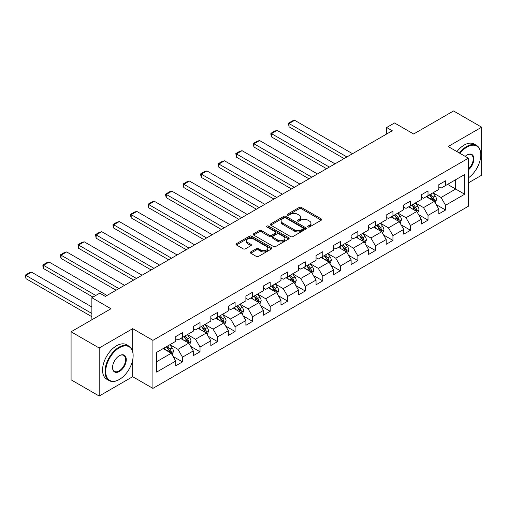 <?xml version="1.0" encoding="UTF-8"?>
<svg xmlns="http://www.w3.org/2000/svg" width="507" height="507" viewBox="0 0 507 507"><rect width="100%" height="100%" fill="white"/><g stroke="black" fill="none" stroke-linecap="round" stroke-linejoin="round"><path stroke-width="0.76" d="M307.983 226.971A1.09 0.634 0 0 0 309.53 226.971L321.254 220.203A1.559 0.9 0 0 0 321.711 219.563A1.559 0.9 0 0 0 321.254 218.929L301.392 207.458A1.559 0.9 0 0 0 299.187 207.458L287.456 214.227A1.09 0.634 0 0 0 287.139 214.676A1.09 0.634 0 0 0 287.456 215.12A1.09 0.634 0 0 0 289.003 215.12L290.524 214.246A4.994 2.884 0 0 1 297.584 214.246L299.238 215.202A4.994 2.884 0 0 1 300.702 217.237A4.994 2.884 0 0 1 299.238 219.278L297.723 220.152A1.09 0.634 0 0 0 297.4 220.602A1.09 0.634 0 0 0 297.723 221.046A1.09 0.634 0 0 0 299.269 221.046L300.784 220.171A4.994 2.884 0 0 1 307.844 220.171L309.504 221.128A4.994 2.884 0 0 1 310.962 223.162A4.994 2.884 0 0 1 309.504 225.203L307.983 226.078A1.09 0.634 0 0 0 307.667 226.528A1.09 0.634 0 0 0 307.983 226.971L307.983 226.078M250.737 251.928A1.559 0.9 0 0 0 250.281 252.568A1.559 0.9 0 0 0 250.737 253.202L256.314 256.422A1.559 0.9 0 0 0 258.519 256.422L271.543 248.905A1.559 0.9 0 0 0 271.999 248.265A1.559 0.9 0 0 0 271.543 247.631L251.675 236.161A1.559 0.9 0 0 0 249.469 236.161L236.446 243.677A1.559 0.9 0 0 0 235.989 244.317A1.559 0.9 0 0 0 236.446 244.951L243.183 248.842A1.559 0.9 0 0 0 245.388 248.842L250.959 245.622A1.559 0.9 0 0 0 251.415 244.982A1.559 0.9 0 0 0 250.959 244.349L247.619 242.422A4.176 2.408 0 0 1 246.402 240.717A4.176 2.408 0 0 1 248.975 238.493A4.176 2.408 0 0 1 253.525 239.012L266.6 246.56A4.176 2.408 0 0 1 267.823 248.265A4.176 2.408 0 0 1 265.25 250.496A4.176 2.408 0 0 1 260.699 249.97L258.519 248.715A1.559 0.9 0 0 0 256.314 248.715L250.737 251.928L250.737 253.202M468.386 182.881L481.65 175.219L481.65 127.187L453.543 110.963L413.63 134.006L394.522 122.967L386.651 127.51L392.272 130.762L105.361 296.405L99.74 293.16L91.875 297.704L91.875 319.771M132.682 351.465L132.682 328.663L99.182 348.005L71.075 331.781L110.982 308.738L91.875 297.704M132.682 328.663L152.918 340.349L468.386 158.216L468.386 206.248L152.918 388.381L152.918 340.349M481.65 127.187L448.15 146.529L468.386 158.216M290.631 236.611A1.559 0.9 0 0 0 292.837 236.611L305.86 229.088A1.559 0.9 0 0 0 306.317 228.454A1.559 0.9 0 0 0 305.86 227.814L285.999 216.35A1.559 0.9 0 0 0 283.787 216.35L270.77 223.866A1.559 0.9 0 0 0 270.313 224.5A1.559 0.9 0 0 0 270.77 225.14L290.631 236.611M267.398 227.206A1.09 0.634 0 0 1 268.507 227.364L268.507 226.065L288.698 237.72A1.559 0.9 0 0 1 289.155 238.36A1.559 0.9 0 0 1 288.698 239L275.681 246.516A1.559 0.9 0 0 1 273.469 246.516L253.608 235.045L253.608 233.771A1.559 0.9 0 0 0 253.151 234.411A1.559 0.9 0 0 0 253.608 235.045M253.608 233.771L259.178 230.552A1.559 0.9 0 0 1 261.39 230.552L269.445 235.204A1.559 0.9 0 0 0 271.651 235.204L275.345 233.074A1.559 0.9 0 0 0 275.808 232.434A1.559 0.9 0 0 0 275.345 231.8L266.961 226.952A1.09 0.634 0 0 1 266.644 226.509A1.09 0.634 0 0 1 267.316 225.926A1.09 0.634 0 0 1 268.507 226.065M99.182 348.005L99.182 396.037L71.075 379.813L71.075 331.781M173.096 356.478L182.488 361.897L182.488 357.156L193.281 350.926L193.281 355.667L200.024 351.769L200.024 347.035L210.817 340.799L210.817 345.54L217.566 341.648L217.566 336.908L228.359 330.678L228.359 335.412L235.102 331.521L235.102 326.781L245.895 320.551L245.895 325.291L252.638 321.394L252.638 316.653L263.431 310.423L263.431 315.164L270.18 311.266L270.18 306.532L280.973 300.296L280.973 305.037L287.716 301.145L287.716 296.405L298.509 290.175L298.509 294.909L305.252 291.018L305.252 286.278L316.045 280.048L316.045 284.788L322.794 280.891L322.794 276.15L333.587 269.92L333.587 274.661L340.33 270.763L340.33 266.029L351.123 259.793L351.123 264.534L357.872 260.642L357.872 255.902L368.665 249.672L368.665 254.406L375.408 250.515L375.408 245.775L386.201 239.545L386.201 244.285L392.944 240.388L392.944 235.647L403.737 229.418L403.737 234.158L410.486 230.26L410.486 225.526L421.279 219.297L421.279 224.031L428.022 220.139L428.022 215.399L438.815 209.169L438.815 213.903L445.564 210.012L445.564 205.272L464.672 194.238L464.672 174.509L455.679 179.7L455.679 189.048L464.672 194.238M182.488 361.897L175.739 365.794L175.739 361.054L156.631 372.087L156.631 352.352L175.739 341.319L175.739 336.585L182.488 332.687L182.488 337.428L193.281 331.198L193.281 326.457L200.024 322.56L200.024 327.3L210.817 321.07L210.817 316.33L217.566 312.439L217.566 317.173L228.359 310.943L228.359 306.203L235.102 302.311L235.102 307.052L245.895 300.816L245.895 296.082L252.638 292.184L252.638 296.925L263.431 290.695L263.431 285.954L270.18 282.057L270.18 286.797L280.973 280.567L280.973 275.827L287.716 271.936L287.716 276.67L298.509 270.44L298.509 265.7L305.252 261.808L305.252 266.549L316.045 260.313L316.045 255.579L322.794 251.681L322.794 256.422L333.587 250.192L333.587 245.451L340.33 241.554L340.33 246.294L351.123 240.065L351.123 235.324L357.872 231.433L357.872 236.167L368.665 229.937L368.665 225.197L375.408 221.305L375.408 226.046L386.201 219.81L386.201 215.076L392.944 211.178L392.944 215.919L403.737 209.689L403.737 204.948L410.486 201.057L410.486 205.791L421.279 199.562L421.279 194.821L428.022 190.93L428.022 195.664L438.815 189.434L438.815 184.7L445.564 180.803L445.564 185.543L464.672 174.509M180.688 338.467L188.781 343.138L177.989 349.367L169.896 344.697M175.739 338.727L177.989 340.02L182.488 337.428M177.989 349.367L182.488 357.156M188.781 343.138L193.281 350.926M198.224 328.34L206.324 333.01L195.531 339.246L187.432 334.569M193.281 328.599L195.531 329.899L200.024 327.3M195.531 339.246L200.024 347.035M206.324 333.01L210.817 340.799M215.767 318.212L223.86 322.889L213.067 329.119L204.974 324.442M210.817 318.472L213.067 319.771L217.566 317.173M213.067 329.119L217.566 336.908M223.86 322.889L228.359 330.678M233.302 308.085L241.395 312.762L230.603 318.992L222.51 314.321M228.359 308.345L230.603 309.644L235.102 307.052M230.603 318.992L235.102 326.781M241.395 312.762L245.895 320.551M250.838 297.964L258.938 302.635L248.145 308.864L240.045 304.194M245.895 298.224L248.145 299.517L252.638 296.925M248.145 308.864L252.638 316.653M258.938 302.635L263.431 310.423M268.38 287.837L276.473 292.507L265.681 298.743L257.588 294.066M263.431 288.096L265.681 289.396L270.18 286.797M265.681 298.743L270.18 306.532M276.473 292.507L280.973 300.296M285.916 277.709L294.009 282.386L283.217 288.616L275.124 283.939M280.973 277.969L283.217 279.268L287.716 276.67M283.217 288.616L287.716 296.405M294.009 282.386L298.509 290.175M303.459 267.582L311.552 272.259L300.759 278.489L292.666 273.818M298.509 267.842L300.759 269.141L305.252 266.549M300.759 278.489L305.252 286.278M311.552 272.259L316.045 280.048M320.994 257.461L329.087 262.132L318.295 268.361L310.202 263.691M316.045 257.721L318.295 259.02L322.794 256.422M318.295 268.361L322.794 276.15M329.087 262.132L333.587 269.92M338.53 247.334L346.63 252.004L335.837 258.24L327.737 253.563M333.587 247.593L335.837 248.893L340.33 246.294M335.837 258.24L340.33 266.029M346.63 252.004L351.123 259.793M356.072 237.206L364.165 241.883L353.373 248.113L345.28 243.436M351.123 237.466L353.373 238.765L357.872 236.167M353.373 248.113L357.872 255.902M364.165 241.883L368.665 249.672M373.608 227.085L381.701 231.756L370.909 237.986L362.816 233.315M368.665 227.345L370.909 228.638L375.408 226.046M370.909 237.986L375.408 245.775M381.701 231.756L386.201 239.545M391.151 216.958L399.243 221.629L388.451 227.858L380.358 223.188M386.201 217.218L388.451 218.517L392.944 215.919M388.451 227.858L392.944 235.647M399.243 221.629L403.737 229.418M408.686 206.831L416.779 211.501L405.987 217.737L397.894 213.06M403.737 207.09L405.987 208.39L410.486 205.791M405.987 217.737L410.486 225.526M416.779 211.501L421.279 219.297M426.222 196.703L434.322 201.38L423.529 207.61L415.429 202.939M421.279 196.963L423.529 198.262L428.022 195.664M423.529 207.61L428.022 215.399M434.322 201.38L438.815 209.169M447.586 184.371L455.679 189.048L441.065 197.483L432.972 192.812M438.815 186.842L441.065 188.135L445.564 185.543M441.065 197.483L445.564 205.272M99.182 396.037L132.682 376.695L152.918 388.381M386.651 127.51L386.651 134.006M156.631 361.7L171.246 353.265L163.146 348.588M171.246 353.265L175.739 361.054M436.172 204.594L445.564 210.012M418.636 214.721L428.022 220.139M401.1 224.842L410.486 230.26M383.558 234.969L392.944 240.388M366.022 245.096L375.408 250.515M348.48 255.217L357.872 260.642M330.944 265.345L340.33 270.763M313.408 275.472L322.794 280.891M295.866 285.599L305.252 291.018M278.33 295.72L287.716 301.145M260.788 305.848L270.18 311.266M243.252 315.975L252.638 321.394M225.716 326.102L235.102 331.521M208.174 336.223L217.566 341.648M190.638 346.351L200.024 351.769M132.682 376.695L132.682 359.945M308.421 227.123L309.504 226.502A4.994 2.884 0 0 0 310.962 224.462L310.962 223.162M300.702 217.237L300.702 218.536A4.994 2.884 0 0 1 299.238 220.577L298.16 221.198M321.235 220.215L301.392 208.757A1.559 0.9 0 0 0 299.187 208.757L287.894 215.272M305.86 227.814L305.86 229.088L285.999 217.642A1.559 0.9 0 0 0 283.787 217.642L270.789 225.152M303.104 228.898A1.09 0.634 0 0 0 303.42 228.454A1.09 0.634 0 0 0 303.104 228.004L285.663 217.94A1.09 0.634 0 0 0 284.123 217.94L282.519 218.866A4.994 2.884 0 0 0 281.055 220.9A4.994 2.884 0 0 0 282.519 222.941L294.44 229.823A4.994 2.884 0 0 0 301.5 229.823L303.104 228.898L303.104 230.197A1.09 0.634 0 0 0 303.42 229.753L303.42 228.454M281.055 220.9L281.055 222.199A4.994 2.884 0 0 0 282.519 224.24L282.519 222.941M303.104 230.197L301.5 231.122A4.994 2.884 0 0 1 294.44 231.122L282.519 224.24M253.627 235.058L259.178 231.851L259.178 230.552M275.808 232.434L275.808 233.733A1.559 0.9 0 0 1 275.345 234.367L271.651 236.503A1.559 0.9 0 0 1 269.445 236.503L261.39 231.851A1.559 0.9 0 0 0 259.178 231.851M268.507 227.364L288.679 239.006M277.804 240.033A4.176 2.408 0 0 0 282.355 240.552A4.176 2.408 0 0 0 284.928 238.328A4.176 2.408 0 0 0 283.705 236.623L279.097 233.961A1.559 0.9 0 0 0 276.892 233.961L273.197 236.097A1.559 0.9 0 0 0 272.741 236.737A1.559 0.9 0 0 0 273.197 237.371L277.804 240.033L277.804 241.332A4.176 2.408 0 0 0 282.355 241.852A4.176 2.408 0 0 0 284.928 239.627L284.928 238.328M272.741 236.737L272.741 238.03A1.559 0.9 0 0 0 273.197 238.67L273.197 237.371M277.804 241.332L273.197 238.67M267.823 248.265L267.823 249.564A4.176 2.408 0 0 1 265.25 251.789A4.176 2.408 0 0 1 260.699 251.269L258.519 250.008A1.559 0.9 0 0 0 256.314 250.008L250.762 253.215M246.402 240.717L246.402 242.016A4.176 2.408 0 0 0 247.619 243.721L247.619 242.422M250.94 245.635L247.619 243.721M271.543 247.631L271.543 248.905L251.675 237.46A1.559 0.9 0 0 0 249.469 237.46L236.471 244.963M435.209 202.92L436.546 199.549A4.214 2.434 -120 0 0 435.202 195.962L432.877 192.863M346.908 156.948L289.041 123.543L294.662 120.298L352.53 153.703M428.833 198.212L427.255 196.108M289.041 126.788L288.426 123.182L289.041 123.543L289.041 126.788L344.095 158.571M433.669 201L434.271 199.726A4.214 2.434 -120 0 0 433.067 197.191L430.741 194.099M429.689 194.707L432.262 198.142A2.148 1.242 60 0 1 432.655 198.795L434.271 199.726M429.397 194.878L431.717 197.971A4.214 2.434 60 0 1 432.921 200.506M288.426 123.182L292.362 120.913L294.662 120.298M468.386 177.868A19.399 11.198 120 0 0 480.75 154.971A19.399 11.198 120 0 0 467.036 147.049A19.399 11.198 120 0 0 459.988 153.368M459.405 153.032A19.874 11.477 -60 0 1 466.7 146.466A19.874 11.477 -60 0 1 476.637 145.484A19.874 11.477 -60 0 1 480.75 154.578A19.874 11.477 -60 0 1 480.75 154.774M465.16 156.352A9.696 5.602 -60 0 1 467.036 154.971L467.036 154.971A9.696 5.602 -60 0 1 473.861 158.165A9.696 5.602 -60 0 1 468.386 169.877M456.934 151.606A19.874 11.477 -60 0 1 464.222 145.04A19.874 11.477 -60 0 1 474.159 144.051L476.637 145.484M468.386 168.996A9.221 5.324 120 0 0 472.993 161.004A9.221 5.324 120 0 0 471.307 154.705A9.221 5.324 120 0 0 466.865 155.072M119.082 379.616L119.418 379.42A19.399 11.198 120 0 0 133.132 355.667A19.399 11.198 120 0 0 119.418 347.745A19.399 11.198 120 0 0 105.703 371.504A19.399 11.198 120 0 0 119.418 379.42L119.082 379.616A19.874 11.477 -60 0 1 109.144 380.599A19.874 11.477 -60 0 1 106.096 364.672A19.874 11.477 -60 0 1 119.082 347.162A19.874 11.477 -60 0 1 129.019 346.18A19.874 11.477 -60 0 1 133.132 355.274A19.874 11.477 -60 0 1 133.132 355.47M119.418 371.504A9.696 5.602 -60 0 1 112.56 367.543A9.696 5.602 -60 0 1 119.418 355.667L119.418 355.667A9.696 5.602 -60 0 1 126.275 359.628A9.696 5.602 -60 0 1 119.418 371.504M112.56 367.347A9.221 5.324 120 0 0 114.468 371.377A9.221 5.324 120 0 0 119.082 370.921A9.221 5.324 120 0 0 125.102 362.79A9.221 5.324 120 0 0 123.689 355.401A9.221 5.324 120 0 0 119.246 355.768M109.144 380.599L106.666 379.173A19.874 11.477 -60 0 1 103.624 363.246A19.874 11.477 -60 0 1 116.604 345.736A19.874 11.477 -60 0 1 126.541 344.747L129.019 346.18M417.667 213.041L419.004 209.676A4.214 2.434 -120 0 0 417.66 206.089L415.341 202.99M329.373 167.076L271.505 133.664L277.126 130.419L334.994 163.831M411.297 208.339L409.719 206.235M271.505 136.915L270.884 134.609L270.884 133.309L271.505 133.664L271.505 136.915L326.559 168.698M416.127 211.127L416.729 209.854A4.214 2.434 -120 0 0 415.525 207.319L413.205 204.22M412.147 204.834L414.726 208.269A2.148 1.242 60 0 1 415.113 208.922L416.729 209.854M411.855 204.999L414.175 208.098A4.214 2.434 60 0 1 415.385 210.633M270.884 133.309L274.819 131.04L277.126 130.419M400.131 223.169L401.468 219.797A4.214 2.434 -120 0 0 400.124 216.21L397.805 213.111M311.83 177.203L253.969 143.792L259.59 140.547L317.452 173.958M393.755 218.466L392.184 216.362M253.969 147.036L253.348 144.736L253.348 143.437L253.969 143.792L253.969 147.036L309.023 178.825M398.591 221.255L399.193 219.981A4.214 2.434 -120 0 0 397.989 217.446L395.669 214.347M394.611 214.955L397.184 218.39A2.148 1.242 60 0 1 397.577 219.043L399.193 219.981M394.319 215.126L396.639 218.225A4.214 2.434 60 0 1 397.843 220.76M253.348 143.437L257.283 141.161L259.59 140.547M382.595 233.296L383.932 229.925A4.214 2.434 -120 0 0 382.582 226.337L380.263 223.238M294.294 187.324L236.427 153.919L242.048 150.674L299.916 184.079M376.219 228.587L374.641 226.483M236.427 157.164L235.812 153.564L236.427 153.919L236.427 157.164L291.481 188.946M381.055 231.382L381.657 230.102A4.214 2.434 -120 0 0 380.446 227.573L378.127 224.474M377.075 225.083L379.648 228.518A2.148 1.242 60 0 1 380.035 229.17L381.657 230.102M376.777 225.254L379.103 228.346A4.214 2.434 60 0 1 380.307 230.881M235.812 153.564L239.748 151.289L242.048 150.674M365.053 243.417L366.39 240.052A4.214 2.434 -120 0 0 365.046 236.465L362.727 233.366M276.752 197.451L218.891 164.046L224.512 160.801L282.374 194.206M358.683 238.715L357.105 236.611M218.891 167.291L218.27 163.685L218.891 164.046L218.891 167.291L273.945 199.074M363.513 241.503L364.115 240.229A4.214 2.434 -120 0 0 362.911 237.694L360.591 234.602M359.533 235.21L362.112 238.645A2.148 1.242 60 0 1 362.499 239.298L364.115 240.229M359.241 235.375L361.561 238.474A4.214 2.434 60 0 1 362.765 241.009M218.27 163.685L222.205 161.416L224.512 160.801M347.517 253.544L348.854 250.179A4.214 2.434 -120 0 0 347.51 246.586L345.191 243.493M259.216 207.578L201.349 174.167L206.97 170.922L264.838 204.334M341.141 248.842L339.57 246.738M201.349 177.412L200.734 175.111L200.734 173.812L201.349 174.167L201.349 177.412L256.403 209.201M345.977 251.63L346.579 250.357A4.214 2.434 -120 0 0 345.375 247.822L343.049 244.723M341.997 245.331L344.57 248.772A2.148 1.242 60 0 1 344.963 249.425L346.579 250.357M341.705 245.502L344.025 248.601A4.214 2.434 60 0 1 345.229 251.136M200.734 173.812L204.67 171.543L206.97 170.922M329.975 263.672L331.312 260.3A4.214 2.434 -120 0 0 329.968 256.713L327.649 253.614M241.681 217.706L183.813 184.295L189.434 181.05L247.302 214.455M323.605 258.969L322.027 256.865M183.813 187.539L183.192 185.239L183.192 183.94L183.813 184.295L183.813 187.539L238.867 219.328M328.435 261.758L329.043 260.484A4.214 2.434 -120 0 0 327.833 257.949L325.513 254.85M324.461 255.458L327.034 258.893A2.148 1.242 60 0 1 327.421 259.546L329.043 260.484M324.163 255.629L326.483 258.728A4.214 2.434 60 0 1 327.693 261.263M183.192 183.94L187.127 181.664L189.434 181.05M312.439 273.799L313.776 270.427A4.214 2.434 -120 0 0 312.432 266.84L310.113 263.741M224.138 227.827L166.277 194.422L171.898 191.177L229.76 224.582M306.063 269.09L304.492 266.986M166.277 197.667L165.656 195.36L165.656 194.067L166.277 194.422L166.277 197.667L221.331 229.449M310.899 271.885L311.501 270.605A4.214 2.434 -120 0 0 310.297 268.076L307.977 264.977M306.919 265.586L309.492 269.021A2.148 1.242 60 0 1 309.885 269.673L311.501 270.605M306.627 265.757L308.947 268.849A4.214 2.434 60 0 1 310.151 271.384M165.656 194.067L169.592 191.792L171.898 191.177M294.903 283.92L296.24 280.555A4.214 2.434 -120 0 0 294.897 276.968L292.571 273.869M206.603 237.954L148.735 204.549L154.356 201.298L212.224 234.709M288.527 279.218L286.949 277.114M148.735 207.794L148.12 204.188L148.735 204.549L148.735 207.794L203.789 239.577M293.363 282.006L293.965 280.732A4.214 2.434 -120 0 0 292.754 278.197L290.435 275.105M289.383 275.713L291.956 279.148A2.148 1.242 60 0 1 292.343 279.801L293.965 280.732M289.085 275.878L291.411 278.977A4.214 2.434 60 0 1 292.615 281.512M148.12 204.188L152.056 201.919L154.356 201.298M277.361 294.047L278.698 290.682A4.214 2.434 -120 0 0 277.354 287.089L275.035 283.996M189.06 248.081L131.199 214.67L136.82 211.425L194.682 244.837M270.992 289.345L269.413 287.241M131.199 217.915L130.578 215.614L130.578 214.315L131.199 214.67L131.199 217.915L186.253 249.704M275.821 292.133L276.423 290.86A4.214 2.434 -120 0 0 275.219 288.325L272.899 285.226M271.841 285.834L274.42 289.275A2.148 1.242 60 0 1 274.807 289.928L276.423 290.86M271.549 286.005L273.869 289.104A4.214 2.434 60 0 1 275.073 291.639M130.578 214.315L134.513 212.046L136.82 211.425M259.825 304.175L261.162 300.803A4.214 2.434 -120 0 0 259.818 297.216L257.499 294.117M171.524 258.209L113.663 224.797L119.278 221.553L177.146 254.958M253.449 299.466L251.878 297.362M113.663 228.042L113.042 225.742L113.042 224.443L113.663 224.797L113.663 228.042L168.717 259.831M258.285 302.261L258.887 300.987A4.214 2.434 -120 0 0 257.683 298.452L255.363 295.353M254.305 295.961L256.878 299.396A2.148 1.242 60 0 1 257.271 300.049L258.887 300.987M254.013 296.132L256.333 299.231A4.214 2.434 60 0 1 257.537 301.766M113.042 224.443L116.978 222.167L119.278 221.553M242.283 314.302L243.62 310.93A4.214 2.434 -120 0 0 242.276 307.343L239.957 304.244M153.989 268.33L96.121 234.925L101.742 231.68L159.61 265.085M235.913 309.593L234.335 307.489M96.121 238.17L95.506 234.564L96.121 234.925L96.121 238.17L151.175 269.952M240.743 312.382L241.351 311.108A4.214 2.434 -120 0 0 240.141 308.573L237.821 305.48M236.769 306.089L239.342 309.524A2.148 1.242 60 0 1 239.729 310.176L241.351 311.108M236.471 306.26L238.791 309.352A4.214 2.434 60 0 1 240.001 311.887M95.506 234.564L99.435 232.295L101.742 231.68M224.747 324.423L226.084 321.058A4.214 2.434 -120 0 0 224.74 317.471L222.421 314.372M136.446 278.457L78.585 245.052L84.206 241.801L142.068 275.212M218.378 319.721L216.8 317.616M78.585 248.297L77.964 244.691L78.585 245.052L78.585 248.297L133.639 280.079M223.207 322.509L223.809 321.235A4.214 2.434 -120 0 0 222.605 318.7L220.285 315.601M219.227 316.216L221.8 319.651A2.148 1.242 60 0 1 222.193 320.304L223.809 321.235M218.935 316.381L221.255 319.48A4.214 2.434 60 0 1 222.459 322.015M77.964 244.691L81.9 242.422L84.206 241.801M207.211 334.55L208.548 331.179A4.214 2.434 -120 0 0 207.205 327.592L204.879 324.499M118.911 288.584L61.043 255.173L66.664 251.928L124.532 285.34M200.835 329.848L199.257 327.744M61.043 258.418L60.428 256.117L60.428 254.818L61.043 255.173L61.043 258.418L116.097 290.207M205.671 332.636L206.273 331.363A4.214 2.434 -120 0 0 205.069 328.828L202.743 325.728M201.691 326.337L204.264 329.778A2.148 1.242 60 0 1 204.657 330.425L206.273 331.363M201.393 326.508L203.719 329.607A4.214 2.434 60 0 1 204.923 332.142M60.428 254.818L64.364 252.543L66.664 251.928M189.669 344.678L191.006 341.306A4.214 2.434 -120 0 0 189.662 337.719L187.343 334.62M95.753 295.461L43.507 265.3L49.128 262.056L106.99 295.461M183.3 339.969L181.721 337.865M43.507 268.545L42.886 266.245L42.886 264.946L43.507 265.3L43.507 268.545L92.939 297.083M188.129 342.764L188.731 341.49A4.214 2.434 -120 0 0 187.527 338.955L185.207 335.856M184.149 336.464L186.728 339.899A2.148 1.242 60 0 1 187.115 340.552L188.731 341.49M183.857 336.635L186.177 339.734A4.214 2.434 60 0 1 187.387 342.263M42.886 264.946L46.821 262.67L49.128 262.056M172.133 354.805L173.47 351.433A4.214 2.434 -120 0 0 172.127 347.846L169.807 344.747M91.875 313.478L25.971 275.428L31.592 272.183L91.875 306.982M165.757 350.096L164.186 347.992M25.971 278.673L25.35 275.067L25.971 275.428L25.971 278.673L91.875 316.723M170.593 352.885L171.195 351.611A4.214 2.434 -120 0 0 169.991 349.076L167.671 345.983M166.613 346.592L169.186 350.026A2.148 1.242 60 0 1 169.579 350.679L171.195 351.611M166.321 346.763L168.641 349.855A4.214 2.434 60 0 1 169.845 352.39M25.35 275.067L29.286 272.798L31.592 272.183M309.504 226.502L309.504 225.203M297.723 221.046L297.723 220.152M299.238 220.577L299.238 219.278M287.456 215.12L287.456 214.227M299.187 208.757L299.187 207.458M301.392 208.757L301.392 207.458M321.254 220.203L321.254 218.929M270.77 225.14L270.77 223.866M283.787 217.642L283.787 216.35M285.999 217.642L285.999 216.35M294.44 231.122L294.44 229.823M301.5 231.122L301.5 229.823M261.39 231.851L261.39 230.552M269.445 236.503L269.445 235.204M271.651 236.503L271.651 235.204M275.345 234.367L275.345 233.074M288.698 239L288.698 237.72M256.314 250.008L256.314 248.715M258.519 250.008L258.519 248.715M260.699 251.269L260.699 249.97M250.959 245.622L250.959 244.349M236.446 244.951L236.446 243.677M249.469 237.46L249.469 236.161M251.675 237.46L251.675 236.161M433.903 201.14L436.514 199.631M433.067 197.191L435.202 195.962M430.069 198.921L431.717 197.971M416.367 211.267L418.978 209.752M415.525 207.319L417.66 206.089M412.527 209.049L414.175 208.098M398.825 221.388L401.443 219.88M397.989 217.446L400.124 216.21M394.991 219.176L396.639 218.225M381.289 231.515L383.9 230.007M380.446 227.573L382.582 226.337M377.455 229.303L379.103 228.346M363.747 241.643L366.365 240.134M362.911 237.694L365.046 236.465M359.913 239.424L361.561 238.474M346.211 251.77L348.822 250.255M345.375 247.822L347.51 246.586M342.377 249.552L344.025 248.601M328.675 261.891L331.286 260.383M327.833 257.949L329.968 256.713M324.835 259.679L326.483 258.728M311.133 272.018L313.751 270.51M310.297 268.076L312.432 266.84M307.299 269.806L308.947 268.849M293.597 282.146L296.208 280.637M292.754 278.197L294.897 276.968M289.763 279.927L291.411 278.977M276.055 292.273L278.673 290.758M275.219 288.325L277.354 287.089M272.221 290.055L273.869 289.104M258.519 302.394L261.137 300.885M257.683 298.452L259.818 297.216M254.685 300.182L256.333 299.231M240.983 312.521L243.594 311.013M240.141 308.573L242.276 307.343M237.143 310.309L238.791 309.352M223.441 322.648L226.059 321.14M222.605 318.7L224.74 317.471M219.607 320.43L221.255 319.48M205.905 332.769L208.516 331.261M205.069 328.828L207.205 327.592M202.071 330.558L203.719 329.607M188.37 342.897L190.981 341.388M187.527 338.955L189.662 337.719M184.529 340.685L186.177 339.734M170.827 353.024L173.445 351.516M169.991 349.076L172.127 347.846M166.993 350.806L168.641 349.855M480.75 154.971L480.75 154.578M133.132 355.667L133.132 355.274"/></g></svg>
